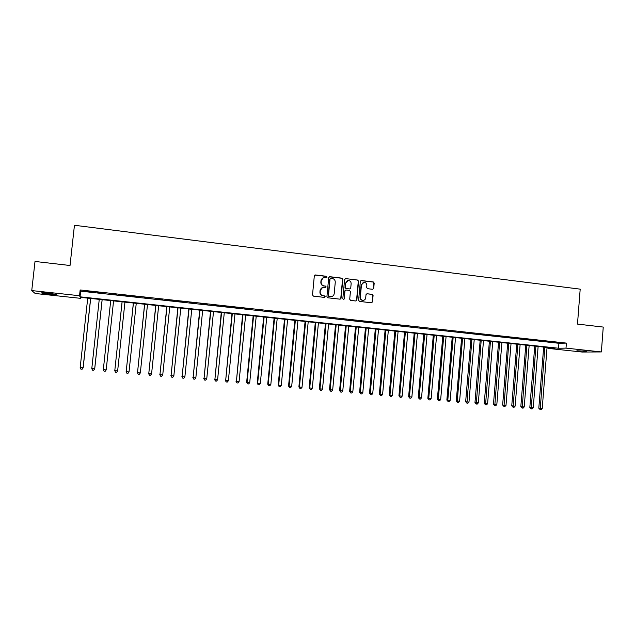 <?xml version="1.0" encoding="UTF-8"?>
<svg xmlns="http://www.w3.org/2000/svg" width="635" height="635" viewBox="0 0 635 635"><rect width="100%" height="100%" fill="white"/><g stroke="black" fill="none" stroke-linecap="round" stroke-linejoin="round"><path stroke-width="0.95" d="M327.057 277.106L326.406 276.281L315.452 274.963L314.317 275.892L312.515 294.957L313.452 296.132L324.429 297.394L325.223 296.735L324.572 295.918L323.151 295.751C321.175 295.315 320.175 294.061 320.167 291.989L320.318 290.401C320.619 288.623 321.635 287.623 323.374 287.385L325.469 287.576L326.144 286.917L325.493 286.091L324.072 285.925C322.096 285.488 321.104 284.226 321.096 282.154L321.239 280.575C321.532 278.828 322.524 277.828 324.231 277.574L326.406 277.765L327.057 277.106M326.446 277.757L326.795 277.201L326.144 276.376L314.849 275.074M324.556 297.402L324.961 296.807L324.31 295.981L323.151 295.751M325.509 287.576L325.882 286.996L325.231 286.171L324.072 285.925M576.905 350.79L586.542 351.195L576.905 350.79M49.538 294.219L41.783 293.06C40.807 292.64 43.077 292.695 48.609 293.243L56.332 294.402L49.538 294.219M372.626 289.29L373.721 288.361L374.198 283.107L373.293 281.948L361.267 280.511L360.339 281.44L358.616 300.26L359.537 301.427L371.538 302.792L372.499 301.855L373.078 295.497L372.173 294.338L366.951 293.743L366.006 294.672L365.712 297.831C365.466 299.331 364.609 300.164 363.149 300.331C361.323 300.157 360.378 299.117 360.331 297.204L361.458 284.821L363.934 282.337C365.808 282.472 366.776 283.52 366.839 285.464L366.657 287.528L367.562 288.687L372.626 289.29M31.75 290.576L35.012 261.453L70.033 265.501L74.446 225.266L580.192 289.147L577.485 324.096L603.25 327.073L601.361 351.941L582.16 352.036L547.981 348.377L555.117 348.282L80.264 297.323L80.748 298.355L35.163 293.481L31.75 290.576L79.526 295.727L80.034 296.823L558.522 348.234L566.007 348.131L601.361 351.941M80.153 289.965L80.653 291.163L558.911 343.281L566.396 343.098L80.153 289.965L79.526 295.727M566.396 343.098L566.007 348.131M342.813 279.329L341.884 278.154L329.819 276.693L328.7 277.622L326.922 296.616L327.851 297.791L340.09 299.18L341.058 298.244L342.813 279.329L341.614 278.241L329.248 276.796M345.702 278.614L357.664 280.059L358.577 281.226L356.854 300.053L355.886 300.998L350.631 300.403L349.71 299.236L350.417 291.576L349.496 290.409L345.924 290.005L344.98 290.941L344.241 298.926L343.559 299.585L342.813 298.76L344.591 279.543L345.702 278.614L357.664 280.059M92.853 291.909L85.741 291.132L92.853 291.909M104.632 293.195L97.576 292.425L104.632 293.195M116.348 294.473L109.331 293.711L116.348 294.473M127.984 295.743L120.968 295.164L127.984 295.743M139.549 297.005L132.54 296.426L139.549 297.005M151.043 298.26L144.042 297.68L151.043 298.26M162.465 299.506L155.472 298.934L162.465 299.506M173.823 300.744L166.83 300.172L173.823 300.744M185.102 301.974L178.125 301.403L185.102 301.974M196.318 303.197L189.341 302.625L196.318 303.197M207.462 304.419L200.493 303.84L207.462 304.419M218.535 305.625L211.582 305.054L218.535 305.625M229.545 306.824L222.599 306.253L229.545 306.824M240.482 308.023L233.545 307.443L240.482 308.023M251.365 309.205L244.427 308.634L251.365 309.205M262.176 310.388L255.246 309.816L262.176 310.388M272.915 311.563L266.001 310.983L272.915 311.563M283.599 312.722L276.693 312.15L283.599 312.722M294.211 313.88L287.314 313.309L294.211 313.88M304.768 315.031L297.878 314.46L304.768 315.031M315.262 316.182L308.38 315.611L315.262 316.182M325.691 317.317L318.818 316.746L325.691 317.317M336.058 318.452L329.192 317.881L336.058 318.452M346.361 319.572L339.503 319L346.361 319.572M356.608 320.691L349.758 320.119L356.608 320.691M366.792 321.802L359.95 321.231L366.792 321.802M376.92 322.905L370.086 322.342L376.92 322.905M386.985 324.009L380.167 323.437L386.985 324.009M396.994 325.096L390.184 324.533L396.994 325.096M406.948 326.184L400.137 325.62L406.948 326.184M416.838 327.263L410.043 326.7L416.838 327.263M426.672 328.335L419.886 327.771L426.672 328.335M436.459 329.406L429.673 328.843L436.459 329.406M446.183 330.47L439.412 329.898L446.183 330.47M455.851 331.526L449.088 330.954L455.851 331.526M465.463 332.573L458.708 332.002L465.463 332.573M475.02 333.613L468.273 333.05L475.02 333.613M484.529 334.653L477.79 334.089L484.529 334.653M493.982 335.685L487.251 335.121L493.982 335.685M503.38 336.709L496.657 336.145L503.38 336.709M512.723 337.725L506.008 337.161L512.723 337.725M522.018 338.741L515.31 338.177L522.018 338.741M531.257 339.749L524.566 339.185L531.257 339.749M540.448 340.757L533.765 340.193L540.448 340.757M549.585 341.749L542.909 341.193L549.585 341.749M552.005 342.186L558.673 342.741L552.005 342.186M548.053 347.52L547.981 348.377M80.859 297.386L80.748 298.355M80.653 291.163L80.034 296.823M558.911 343.281L558.522 348.234M323.271 277.797L321.239 280.575M323.818 286.004C321.842 285.567 320.85 284.313 320.842 282.242L320.985 280.662M322.485 287.568L320.318 290.401M322.897 295.823C320.921 295.386 319.929 294.132 319.921 292.06L320.064 290.473M340.146 299.18L340.781 298.307L342.535 279.416M330.811 278.305L330.025 278.955L328.47 295.616L329.12 296.442L331.105 296.632C332.867 296.418 333.899 295.41 334.208 293.616L335.264 282.25C335.256 280.178 334.264 278.932 332.295 278.487L330.811 278.305M330.375 278.4L330.025 278.955M331.637 296.561L328.859 296.505L328.208 295.688L329.763 279.043M355.91 300.99L356.56 300.125L358.283 281.313L357.37 280.146M345.583 290.084L344.694 291.013L344.241 298.926M343.551 299.585L343.964 298.99M351.147 283.639C351.076 281.678 350.099 280.63 348.202 280.495L345.71 282.988L345.305 287.369L346.226 288.544L349.798 288.949L350.742 288.012L351.147 283.639M347.464 280.654L345.71 282.988M349.853 288.941L345.948 288.615L345.027 287.449L345.432 283.075M363.244 282.472L361.458 284.821M363.45 300.307L362.847 300.395C361.021 300.22 360.085 299.18 360.029 297.275L361.156 284.901M371.546 302.792L372.189 301.919L372.769 295.569L371.864 294.41L366.951 293.743M372.808 289.29L373.412 288.441L373.888 283.194L372.983 282.035L360.91 280.606M87.717 298.117L80.177 367.617L83.161 367.84L90.678 298.434M83.161 367.84L82.082 369.245L83.09 367.879L90.607 298.426M82.082 369.245L80.915 369.141L80.177 367.617M99.251 299.355L91.789 368.649L94.718 368.864L102.156 299.672M94.718 368.864L93.662 370.269L94.678 368.903L102.124 299.664M93.662 370.269L92.512 370.165L91.789 368.649M110.712 300.585L103.322 369.673L106.196 369.927L113.57 300.895M106.196 369.927L105.18 371.284L104.029 371.181L103.322 369.673M122.079 301.808L114.784 370.689L117.642 370.943L124.944 302.117M122.111 301.808L114.784 370.689L115.483 372.189L114.76 370.642M117.642 370.943L116.626 372.293L115.483 372.189M133.366 303.022L126.182 371.697L129.016 371.951L136.247 303.332M133.429 303.022L126.182 371.697L126.865 373.197L126.119 371.642M129.016 371.951L128 373.293L126.865 373.197M144.589 304.221L137.509 372.697L140.327 372.951L147.487 304.53M144.685 304.236L137.509 372.697L138.176 374.198L137.414 372.642M140.327 372.951L139.303 374.293L138.176 374.198M155.742 305.419L148.765 373.697L151.567 373.944L158.655 305.729M155.869 305.435L148.765 373.697L149.416 375.182L148.638 373.642M151.567 373.944L150.535 375.285L149.416 375.182M166.822 306.61L159.949 374.69L162.735 374.936L169.759 306.927M166.989 306.626L159.949 374.69L160.591 376.174L159.79 374.626M162.735 374.936L161.703 376.269L160.591 376.174M177.848 307.792L171.069 375.674L173.839 375.92L180.792 308.11M178.038 307.816L171.069 375.674L171.696 377.15L170.879 375.61M173.839 375.92L172.799 377.246L171.696 377.15M188.801 308.967L182.118 376.65L184.872 376.896L191.762 309.285M189.024 308.991L182.118 376.65L182.737 378.127L181.896 376.587M184.872 376.896L183.832 378.222L182.737 378.127M199.684 310.134L193.111 377.627L195.842 377.865L202.66 310.452M199.946 310.166L193.111 377.627L193.707 379.095L192.85 377.555M195.842 377.865L194.802 379.19L193.707 379.095M210.51 311.301L204.025 378.595L206.748 378.833L213.503 311.618M210.796 311.325L204.025 378.595L204.613 380.055L203.74 378.523M206.748 378.833L205.7 380.151L204.613 380.055M221.266 312.452L214.884 379.555L217.591 379.793L224.274 312.777M221.591 312.483L214.884 379.555L215.455 381.008L214.566 379.484M217.591 379.793L216.535 381.103L215.455 381.008M231.958 313.603L225.671 380.508L228.362 380.746L234.982 313.92M232.315 313.634L225.671 380.508L226.235 381.96L225.322 380.436M228.362 380.746L227.306 382.056L226.235 381.96M242.594 314.738L236.403 381.46L239.07 381.698L245.634 315.063M242.975 314.777L236.403 381.46L236.95 382.905L236.022 381.381M239.07 381.698L238.014 383L236.95 382.905M253.159 315.873L246.65 382.326L247.063 382.405L249.722 382.643L256.215 316.198M253.571 315.92L247.063 382.405L247.602 383.85L246.65 382.326M249.722 382.643L248.658 383.937L247.602 383.85M263.668 317L257.223 383.262L257.659 383.349L260.302 383.58L266.732 317.333M264.112 317.048L257.659 383.349L258.191 384.778L257.223 383.262M260.302 383.58L259.247 384.873L258.191 384.778M274.114 318.119L267.732 384.191L268.2 384.278L270.827 384.508L277.193 318.452M274.582 318.175L268.2 384.278L268.716 385.707L267.732 384.191M270.827 384.508L269.764 385.802L268.716 385.707M284.496 319.238L278.178 385.12L278.678 385.207L281.289 385.437L287.591 319.572M284.996 319.294L278.678 385.207L279.178 386.628L278.178 385.12M281.289 385.437L280.218 386.723L279.178 386.628M294.823 320.342L288.56 386.04L289.092 386.128L291.687 386.358L297.934 320.683M295.354 320.405L289.092 386.128L289.576 387.548L288.56 386.04M291.687 386.358L290.616 387.644L289.576 387.548M305.086 321.445L298.887 386.953L299.442 387.048L302.022 387.279L308.205 321.778M305.641 321.508L299.442 387.048L299.918 388.461L298.887 386.953M302.022 387.279L300.95 388.549L299.918 388.461M315.293 322.54L309.15 387.866L309.737 387.961L312.301 388.183L318.429 322.882M315.881 322.604L309.737 387.961L310.205 389.366L309.15 387.866M312.301 388.183L311.229 389.461L310.205 389.366M325.438 323.628L319.357 388.771L319.969 388.866L322.516 389.088L328.589 323.969M326.049 323.699L319.969 388.866L320.421 390.271L319.357 388.771M322.516 389.088L321.445 390.358L320.421 390.271M335.526 324.715L329.509 389.668L330.144 389.771L332.676 389.993L338.685 325.056M336.169 324.779L330.144 389.771L330.589 391.168L329.509 389.668M332.676 389.993L331.597 391.255L330.589 391.168M345.559 325.787L339.598 390.557L340.257 390.66L342.781 390.89L348.726 326.128M346.226 325.858L340.257 390.66L340.693 392.057L339.598 390.557M342.781 390.89L341.701 392.144L340.693 392.057M355.529 326.858L349.623 391.446L350.314 391.557L352.822 391.779L358.712 327.2M356.227 326.938L350.314 391.557L350.734 392.946L349.623 391.446M352.822 391.779L351.734 393.033L350.734 392.946M365.45 327.922L359.601 392.335L360.315 392.438L362.807 392.66L368.641 328.271M366.165 328.001L360.315 392.438L360.728 393.827L359.601 392.335M362.807 392.66L361.72 393.914L360.728 393.827M375.309 328.986L369.514 393.208L370.261 393.319L372.737 393.541L378.516 329.327M376.055 329.065L370.261 393.319L370.657 394.7L369.514 393.208M372.737 393.541L371.65 394.787L370.657 394.7M385.112 330.033L379.373 394.089L380.143 394.2L382.611 394.414L388.326 330.383M385.882 330.121L380.143 394.2L380.532 395.573L379.373 394.089M382.611 394.414L381.516 395.661L380.532 395.573M394.859 331.081L389.176 394.954L389.977 395.065L392.422 395.287L398.089 331.43M395.653 331.168L389.977 395.065L390.35 396.438L389.176 394.954M392.422 395.287L391.327 396.526L390.35 396.438M404.551 332.121L398.931 395.819L399.748 395.93L402.185 396.153L407.797 332.47M405.376 332.208L399.748 395.93L400.113 397.296L398.931 395.819M402.185 396.153L401.09 397.383L400.113 397.296M414.195 333.153L408.622 396.677L409.464 396.796L411.885 397.01L417.441 333.502M415.036 333.248L409.464 396.796L409.821 398.153L408.622 396.677M411.885 397.01L410.789 398.24L409.821 398.153M423.775 334.185L418.259 397.534L419.132 397.653L421.537 397.867L427.037 334.534M424.648 334.28L419.132 397.653L419.473 399.01L418.259 397.534M421.537 397.867L420.433 399.09L419.473 399.01M433.308 335.209L427.847 398.383L428.736 398.502L431.133 398.716L436.586 335.558M434.205 335.304L428.736 398.502L429.077 399.852L427.847 398.383M431.133 398.716L430.03 399.939L429.077 399.852M442.786 336.225L437.372 399.224L438.293 399.351L440.674 399.558L446.072 336.574M443.706 336.32L438.293 399.351L438.618 400.693L437.372 399.224M440.674 399.558L439.571 400.78L438.618 400.693M452.215 337.233L446.857 400.066L447.794 400.193L450.167 400.399L455.509 337.59M453.152 337.336L447.794 400.193L448.112 401.534L446.857 400.066M450.167 400.399L449.056 401.614L448.112 401.534M461.589 338.241L456.279 400.899L457.248 401.026L459.597 401.241L464.891 338.598M462.55 338.344L457.248 401.026L457.549 402.368L456.279 400.899M459.597 401.241L458.494 402.447L457.549 402.368M470.908 339.241L465.653 401.733L466.646 401.86L468.979 402.066L474.226 339.598M471.892 339.352L466.939 403.193L465.653 401.733M468.979 402.066L467.876 403.281L466.939 403.193M480.179 340.241L474.972 402.558L475.988 402.685L478.314 402.892L483.505 340.598M481.187 340.344L476.274 404.019L474.972 402.558M478.314 402.892L477.202 404.098L476.274 404.019M489.402 341.225L484.243 403.376L485.275 403.511L487.593 403.717L492.736 341.582M490.434 341.336L485.553 404.836L484.243 403.376M487.593 403.717L486.481 404.916L485.553 404.836M498.57 342.209L493.466 404.193L494.522 404.328L496.824 404.535L501.912 342.567M499.626 342.321L494.784 405.654L493.466 404.193M496.824 404.535L495.705 405.733L494.784 405.654M507.69 343.186L502.634 405.011L503.714 405.146L506 405.344L511.04 343.551M508.762 343.305L503.968 406.464L502.634 405.011M506 405.344L504.881 406.543L503.968 406.464M516.755 344.162L511.746 405.813L512.85 405.955L515.128 406.154L520.121 344.527M517.85 344.281L513.096 407.265L511.746 405.813M515.128 406.154L514.009 407.345L513.096 407.265M525.78 345.13L520.819 406.622L521.938 406.757L524.208 406.964L529.145 345.496M526.899 345.249L522.176 408.067L520.819 406.622M524.208 406.964L523.081 408.146L522.176 408.067M534.749 346.091L529.836 407.416L530.979 407.559L533.233 407.757L538.131 346.456M535.884 346.218L531.209 408.861L529.836 407.416M533.233 407.757L532.114 408.94L531.209 408.861M543.671 347.051L538.805 408.21L539.972 408.361L542.211 408.559L547.06 347.416M544.83 347.178L540.194 409.654L538.805 408.21M542.211 408.559L541.091 409.734L540.194 409.654"/></g></svg>

